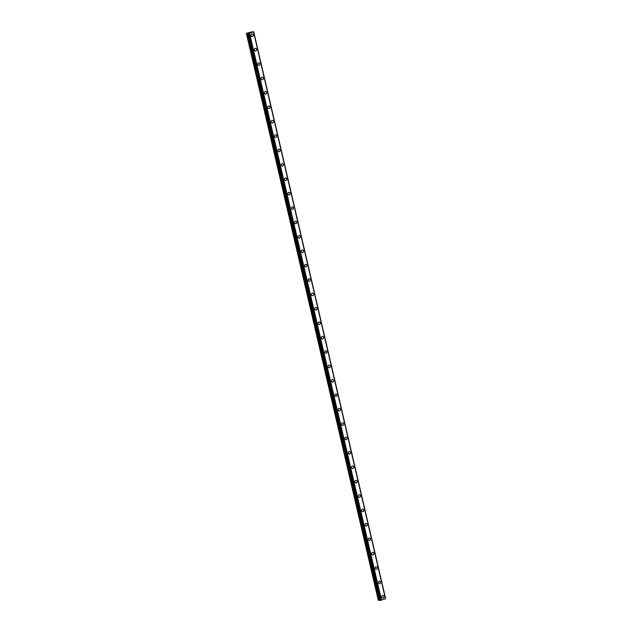 <?xml version="1.0" encoding="UTF-8"?>
<svg xmlns="http://www.w3.org/2000/svg" width="632" height="632" viewBox="0 0 632 632"><rect width="100%" height="100%" fill="white"/><g stroke="black" fill="none" stroke-linecap="round" stroke-linejoin="round"><path stroke-width="0.95" d="M382.913 595.518A1.311 1.098 -88.3 0 1 382.834 598.141A1.311 1.098 -88.3 0 1 382.913 595.518A1.311 1.098 -88.3 0 1 382.834 598.141M379.555 581.124A1.311 1.098 -88.3 0 1 379.484 583.739A1.311 1.098 -88.3 0 1 379.563 581.124A1.311 1.098 -88.3 0 1 379.484 583.739M376.206 566.722A1.311 1.098 -88.3 0 1 376.127 569.345A1.311 1.098 -88.3 0 1 376.206 566.722A1.311 1.098 -88.3 0 1 376.135 569.345M372.856 552.321A1.311 1.098 -88.3 0 1 372.777 554.943A1.311 1.098 -88.3 0 1 372.856 552.321A1.311 1.098 -88.3 0 1 372.777 554.943M369.507 537.927A1.311 1.098 -88.3 0 1 369.428 540.542A1.311 1.098 -88.3 0 1 369.507 537.927A1.311 1.098 -88.3 0 1 369.428 540.542M366.157 523.525A1.311 1.098 -88.3 0 1 366.078 526.148A1.311 1.098 -88.3 0 1 366.157 523.525A1.311 1.098 -88.3 0 1 366.078 526.148M362.808 509.123A1.311 1.098 -88.3 0 1 362.728 511.746A1.311 1.098 -88.3 0 1 362.808 509.123A1.311 1.098 -88.3 0 1 362.728 511.746M359.458 494.722A1.311 1.098 -88.3 0 1 359.379 497.344A1.311 1.098 -88.3 0 1 359.458 494.722A1.311 1.098 -88.3 0 1 359.379 497.344M356.1 480.328A1.311 1.098 -88.3 0 1 356.029 482.951A1.311 1.098 -88.3 0 1 356.108 480.328A1.311 1.098 -88.3 0 1 356.029 482.951M352.751 465.926A1.311 1.098 -88.3 0 1 352.68 468.549A1.311 1.098 -88.3 0 1 352.751 465.926A1.311 1.098 -88.3 0 1 352.672 468.549M349.401 451.524A1.311 1.098 -88.3 0 1 349.322 454.147A1.311 1.098 -88.3 0 1 349.401 451.524A1.311 1.098 -88.3 0 1 349.322 454.147M346.052 437.131A1.311 1.098 -88.3 0 1 345.973 439.753A1.311 1.098 -88.3 0 1 346.052 437.131A1.311 1.098 -88.3 0 1 345.973 439.753M342.702 422.729A1.311 1.098 -88.3 0 1 342.623 425.352A1.311 1.098 -88.3 0 1 342.702 422.729A1.311 1.098 -88.3 0 1 342.623 425.352M339.352 408.327A1.311 1.098 -88.3 0 1 339.273 410.95A1.311 1.098 -88.3 0 1 339.352 408.327A1.311 1.098 -88.3 0 1 339.273 410.95M335.995 393.933A1.311 1.098 -88.3 0 1 335.924 396.548A1.311 1.098 -88.3 0 1 336.003 393.933A1.311 1.098 -88.3 0 1 335.924 396.548M332.645 379.532A1.311 1.098 -88.3 0 1 332.574 382.155A1.311 1.098 -88.3 0 1 332.645 379.532A1.311 1.098 -88.3 0 1 332.566 382.155M329.296 365.13A1.311 1.098 -88.3 0 1 329.217 367.753A1.311 1.098 -88.3 0 1 329.296 365.13A1.311 1.098 -88.3 0 1 329.217 367.753M325.946 350.736A1.311 1.098 -88.3 0 1 325.867 353.351A1.311 1.098 -88.3 0 1 325.946 350.736A1.311 1.098 -88.3 0 1 325.867 353.351M322.597 336.335A1.311 1.098 -88.3 0 1 322.518 338.957A1.311 1.098 -88.3 0 1 322.597 336.335A1.311 1.098 -88.3 0 1 322.518 338.957M319.247 321.933A1.311 1.098 -88.3 0 1 319.168 324.556A1.311 1.098 -88.3 0 1 319.247 321.933A1.311 1.098 -88.3 0 1 319.168 324.556M315.897 307.531A1.311 1.098 -88.3 0 1 315.818 310.154A1.311 1.098 -88.3 0 1 315.897 307.531A1.311 1.098 -88.3 0 1 315.818 310.154M312.54 293.137A1.311 1.098 -88.3 0 1 312.469 295.76A1.311 1.098 -88.3 0 1 312.548 293.137A1.311 1.098 -88.3 0 1 312.469 295.76M309.19 278.736A1.311 1.098 -88.3 0 1 309.111 281.358A1.311 1.098 -88.3 0 1 309.19 278.736A1.311 1.098 -88.3 0 1 309.119 281.358M305.841 264.334A1.311 1.098 -88.3 0 1 305.762 266.957A1.311 1.098 -88.3 0 1 305.841 264.334A1.311 1.098 -88.3 0 1 305.762 266.957M302.491 249.94A1.311 1.098 -88.3 0 1 302.412 252.563A1.311 1.098 -88.3 0 1 302.491 249.94A1.311 1.098 -88.3 0 1 302.412 252.563M299.141 235.538A1.311 1.098 -88.3 0 1 299.062 238.161A1.311 1.098 -88.3 0 1 299.141 235.538A1.311 1.098 -88.3 0 1 299.062 238.161M295.792 221.137A1.311 1.098 -88.3 0 1 295.713 223.76A1.311 1.098 -88.3 0 1 295.792 221.137A1.311 1.098 -88.3 0 1 295.713 223.76M292.434 206.743A1.311 1.098 -88.3 0 1 292.363 209.358A1.311 1.098 -88.3 0 1 292.442 206.743A1.311 1.098 -88.3 0 1 292.363 209.358M289.085 192.341A1.311 1.098 -88.3 0 1 289.006 194.964A1.311 1.098 -88.3 0 1 289.085 192.341A1.311 1.098 -88.3 0 1 289.014 194.964M285.735 177.94A1.311 1.098 -88.3 0 1 285.656 180.562A1.311 1.098 -88.3 0 1 285.735 177.94A1.311 1.098 -88.3 0 1 285.656 180.562M282.385 163.546A1.311 1.098 -88.3 0 1 282.307 166.161A1.311 1.098 -88.3 0 1 282.385 163.546A1.311 1.098 -88.3 0 1 282.307 166.161M279.036 149.144A1.311 1.098 -88.3 0 1 278.957 151.767A1.311 1.098 -88.3 0 1 279.036 149.144A1.311 1.098 -88.3 0 1 278.957 151.767M275.686 134.742A1.311 1.098 -88.3 0 1 275.607 137.365A1.311 1.098 -88.3 0 1 275.686 134.742A1.311 1.098 -88.3 0 1 275.607 137.365M272.337 120.341A1.311 1.098 -88.3 0 1 272.258 122.964A1.311 1.098 -88.3 0 1 272.337 120.341A1.311 1.098 -88.3 0 1 272.258 122.964M268.979 105.947A1.311 1.098 -88.3 0 1 268.908 108.57A1.311 1.098 -88.3 0 1 268.987 105.947A1.311 1.098 -88.3 0 1 268.908 108.57M265.63 91.545A1.311 1.098 -88.3 0 1 265.551 94.168A1.311 1.098 -88.3 0 1 265.63 91.545A1.311 1.098 -88.3 0 1 265.558 94.168M262.28 77.144A1.311 1.098 -88.3 0 1 262.201 79.766A1.311 1.098 -88.3 0 1 262.28 77.144A1.311 1.098 -88.3 0 1 262.201 79.766M258.93 62.75A1.311 1.098 -88.3 0 1 258.851 65.373A1.311 1.098 -88.3 0 1 258.93 62.75A1.311 1.098 -88.3 0 1 258.851 65.373M255.581 48.348A1.311 1.098 -88.3 0 1 255.502 50.971A1.311 1.098 -88.3 0 1 255.581 48.348A1.311 1.098 -88.3 0 1 255.502 50.971M252.231 33.946A1.311 1.098 -88.3 0 1 252.152 36.569A1.311 1.098 -88.3 0 1 252.231 33.946A1.311 1.098 -88.3 0 1 252.152 36.569M250.951 32.335L250.47 32.406M251.038 32.319L250.019 32.461M250.138 32.587L249.593 32.738M250.09 32.619L249.656 32.714M249.735 32.564L249.182 32.753M251.812 31.853L253.535 31.884L249.593 33.235L246.362 33.362L251.82 31.861M385.504 598.694L253.693 31.671L385.639 598.638M385.528 598.788L253.59 31.821L385.528 598.788L380.195 600.392L248.258 33.417L380.211 600.392M246.362 33.362L378.299 600.337L380.14 600.139M249.593 33.235L381.531 600.21M253.535 31.884L385.473 598.852M246.804 33.378L378.742 600.345M246.986 33.354L378.923 600.329M247.902 33.18L379.84 600.155M248.076 33.164L380.014 600.131M248.55 33.425L380.488 600.4M248.629 33.417L380.567 600.384M249.277 33.291L381.215 600.266M249.308 33.291L381.246 600.258M253.677 31.679L385.615 598.654"/></g></svg>
